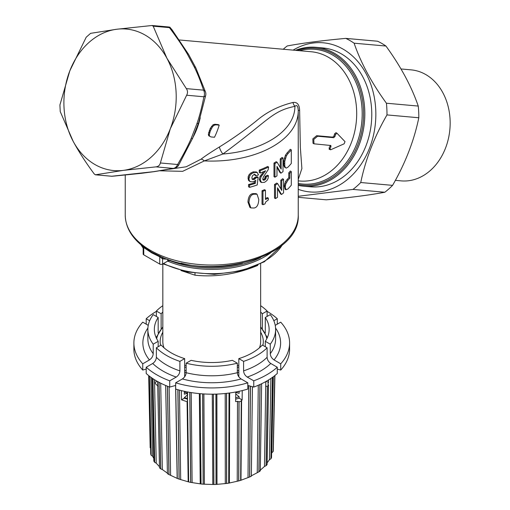 <?xml version="1.0" encoding="UTF-8"?>
<svg xmlns="http://www.w3.org/2000/svg" width="510" height="510" viewBox="0 0 510 510"><rect width="100%" height="100%" fill="white"/><g stroke="black" fill="none" stroke-linecap="round" stroke-linejoin="round"><path stroke-width="0.76" d="M159.942 170.799L182.65 171.334L204.331 160.899L222.876 154.02C269.637 119.646 271.556 111.25 294.914 106.329A6.655 5.304 75.8 0 1 293.001 102.465C297.202 101.911 299.408 104.569 299.631 110.434L300.339 147.409L301.888 168.536L298.242 179.45M298.229 110.147L298.235 110.402A86.502 49.942 180 0 1 298.242 111.142L298.235 110.402C297.967 105.972 296.865 104.614 294.914 106.329A83.175 48.023 180 0 1 222.876 154.02A6.655 1.97 58 0 1 219.44 146.95C232.745 138.701 245.029 130.037 256.275 120.972C266.539 112.117 278.779 105.946 293.001 102.465M142.5 246.024L142.507 246.03C131.248 237.067 125.492 226.759 125.237 215.099A86.502 49.942 180 0 0 150.571 250.41A86.502 49.942 180 0 0 244.845 261.235A86.502 49.942 180 0 0 298.242 215.099L298.242 111.142A86.502 49.942 180 0 1 204.331 160.899A6.655 3.034 52.8 0 0 201.093 159.145C204.848 156.219 210.962 152.159 219.44 146.95M298.235 110.402L299.631 110.434M169.244 169.244L186.195 166.783L201.093 159.145M330.2 145.401L330.04 146.147A64.878 51.166 95.1 0 1 329.077 148.098L329.696 149.239M330.709 145.446L330.984 146.689A66.211 52.218 95.1 0 1 330.021 148.646L330.646 149.787L344.148 143.807L345.002 141.614L336.931 133.212L335.982 132.664L334.617 133.811A64.878 51.166 95.1 0 1 333.993 135.96L332.775 137.139L316.64 135.698L312.84 138.898L313.012 143.272L313.956 143.814L330.901 145.503M208.692 135.711L211.006 136.941L214.493 137.254A66.211 52.218 -84.9 0 0 219.198 125.128L215.775 124.823L213.945 125.339L212.434 126.882L210.273 131.019L209.304 134.78L209.635 136.253L208.692 135.711L208.36 134.238L209.304 134.78M219.198 125.128L218.248 124.58L214.831 124.274L213.001 124.791L210.254 128.399L208.36 134.238M285.976 189.758L285.007 189.204L284.351 185.315L285.555 181.566L286.926 179.705A86.502 49.942 0 0 0 288.787 177.709L288.787 172.813A86.502 49.942 0 0 0 290.298 171.016L291.299 171.596A87.835 50.713 180 0 1 289.776 173.381L289.776 178.277A87.835 50.713 180 0 1 287.901 180.266L285.715 184.072L285.217 187.125L285.976 189.758L287.838 189.019A87.835 50.713 0 0 0 291.299 185.175L291.299 171.596M275.451 198.6L274.514 198.058L274.514 184.473A86.502 49.942 0 0 0 276.713 183.077L277.657 183.625A87.835 50.713 180 0 1 275.451 185.015L275.451 198.6A87.835 50.713 0 0 0 277.51 197.3L277.51 187.827A87.835 50.713 0 0 0 277.542 187.808L281.514 194.495A87.835 50.713 0 0 0 283.579 192.869L283.579 179.29A87.835 50.713 180 0 1 281.756 180.725L281.73 190.44L277.657 183.625M280.787 188.821L280.806 180.177A86.502 49.942 0 0 0 282.623 178.736L283.579 179.29M277.51 188.77L280.564 193.947L281.514 194.495M262.988 204.727L262.032 204.178L262.032 190.74A86.502 49.942 0 0 0 264.512 189.682L265.455 190.23A87.835 50.713 180 0 1 262.988 191.295L262.988 204.727A87.835 50.713 0 0 0 265.015 203.86L265.672 202.03L268.011 200.137A87.835 50.713 0 0 0 268.349 199.971L268.349 198.129A87.835 50.713 180 0 1 265.455 199.48L265.455 190.23M265.455 198.505A86.502 49.942 0 0 0 267.406 197.587L268.349 198.129M257.046 194.214L256.077 193.653L253.03 193.615C250.015 193.959 248.325 196.764 247.949 202.017L249.874 207.347L250.869 207.921L254.012 208.016C256.925 207.627 258.513 204.784 258.78 199.487L257.046 194.214L254.012 194.183C251.009 194.533 249.326 197.338 248.956 202.597L250.869 207.921M285.37 167.535L284.325 166.885L283.802 165.234L283.821 160.777L285.441 155.238L287.111 152.885A86.502 49.942 0 0 0 290.298 149.283L291.299 149.863L291.299 163.442A87.835 50.713 180 0 1 288.016 167.101L286.339 168.096L284.816 167.395M280.959 173.177L277.006 166.426A87.835 50.713 180 0 1 276.981 166.445L276.981 175.912A87.835 50.713 180 0 1 274.935 177.18L273.991 176.632L273.991 163.053A86.502 49.942 0 0 0 276.184 161.695L277.121 162.237L281.169 169.129L281.195 159.413L280.251 158.871A86.502 49.942 0 0 0 282.055 157.462L283.012 158.017L283.012 171.602A87.835 50.713 180 0 1 280.959 173.177L280.009 172.629L276.981 167.414M280.226 167.484L280.251 158.871M262.911 179.743L264.48 178.914L265.264 176.294A86.502 49.942 0 0 0 267.533 175.23L268.477 175.772L268.018 178.608L266.934 180.534L264.562 182.325L261.496 182.503L260.412 181.879L259.278 179.284L260.113 176.25L263.893 171.519M261.496 182.503L260.24 179.839L261.075 176.804L265.646 170.748A87.835 50.713 180 0 1 260.208 173.005L259.252 172.45L259.252 170.11A86.502 49.942 0 0 0 267.667 166.477L268.611 167.025L268.171 169.715L263.472 176.779L262.739 178.953L263.307 180.196M249.352 180.661L248.357 180.087L249.256 181.024L250.423 181.694L249.352 180.661L248.956 178.774L249.976 175.408L251.558 173.725L254.139 172.437L257.359 172.546L256.626 172.144M248.357 180.087L248.166 176.626L248.982 174.828L250.563 173.158L253.164 171.87L256.39 171.985M256.135 171.857L257.104 172.418L258.544 174.873A87.835 50.713 180 0 1 255.912 175.797L254.936 175.23L254.375 174.088M252.016 179.067L253.298 178.87L254.802 177.403L257.174 176.702L258.143 177.263L257.212 184.964A87.835 50.713 180 0 1 249.537 187.355L248.536 186.781L248.536 184.543A86.502 49.942 0 0 0 254.311 182.822L254.554 181.305M298.242 215.099C300.721 256.396 214.863 280.972 162.18 257.269L151.304 251.959M151.215 251.908L142.226 245.533M146.721 249.103L153.268 253.056M159.337 255.944A1.995 1.345 -70.2 0 1 159.745 256.804L151.744 252.89L143.75 247.567A1.995 0.918 128.5 0 0 143.641 246.885M142.507 246.03L143.163 247.465L143.163 254.018A1.995 1.154 0 0 0 143.75 254.834L159.745 264.065A1.995 1.154 180 0 0 162.569 264.065L167.892 260.992L167.414 259.239L162.569 258.863A1.995 1.568 94.5 0 1 163.5 257.805M167.892 260.992A1.995 1.154 0 0 1 170.404 260.852A74.862 43.222 0 0 0 260.623 257.55M159.745 264.065L159.745 256.804L162.569 258.863L162.569 264.065M162.919 257.505A1.995 0.994 -78.7 0 0 161.842 258.385M143.284 247.669L143.75 247.567L143.75 254.834M270.772 252.75A74.862 43.222 180 0 1 264.671 256.734A74.862 43.222 180 0 1 167.682 261.114M194.986 273.284L194.986 275.19C215.826 277.395 236.672 274.17 257.512 265.512L257.818 265.136M180.973 270.536L194.986 275.19M238.814 365.141A48.909 28.235 180 0 1 237.328 365.689M186.144 365.689A48.909 28.235 180 0 1 184.665 365.141M164.016 347.807A48.909 28.235 180 0 1 162.83 341.63L162.83 263.919M262.905 345.359A51.567 29.771 0 0 0 260.648 332.188M162.83 332.188A51.567 29.771 0 0 0 160.573 345.359M184.665 366.964A51.567 29.771 0 0 0 186.144 367.474M237.328 367.474A51.567 29.771 0 0 0 238.814 366.964M260.648 263.778L260.648 341.63A48.909 28.235 180 0 1 259.462 347.807M238.814 376.794L238.814 358.619L243.589 361.373A63.877 36.879 0 0 0 267.112 347.788L267.112 357.3C267.297 359.843 268.515 361.902 270.759 363.477L277.281 367.245L277.281 373.492A77.852 44.95 0 0 1 253.757 387.077L253.757 380.823A77.852 44.95 0 0 0 277.281 367.245M270.759 363.477A68.869 39.761 180 0 1 247.235 377.062C244.991 375.487 243.774 373.428 243.589 370.878L243.589 361.373M247.235 377.062L253.757 380.823M247.803 385.433L253.757 387.077M242.25 390.59L242.116 399.91L239.152 398.202L239.152 396.786L235.735 393.822M235.735 392.394L239.152 393.331L239.107 391.31M267.112 347.788L262.344 345.034A57.394 33.137 180 0 1 238.814 358.619M266.316 381.289L268.521 382.564L267.846 384.049L268.56 384.935A63.329 36.561 0 0 1 267.425 386.204L265.71 386.376L265.786 381.588M238.712 391.399L235.786 392.375M235.671 399.196L239.152 398.202M187.744 394.632L184.327 397.641L184.327 398.202L187.399 399.088M237.22 481.121L237.494 401.332L239.062 401.778A63.329 36.561 0 0 0 241.268 401.134L240.65 480.363A61.614 35.572 0 0 1 238.763 480.917L228.703 483.148L229.016 393.063M237.494 401.332L235.626 401.599L235.792 391.98M242.116 399.91L241.3 401.083L241.16 400.739M239.062 401.778L238.763 480.917M250.435 386.159L249.683 476.978L240.65 480.363L241.3 401.083M267.336 386.223L266.061 465.687L264.48 466.446L259.902 470.52M268.528 384.884L267.112 464.553A61.614 35.572 180 0 1 266.15 465.643L266.061 465.687M267.425 386.204L266.15 465.643M267.112 464.553L268.566 384.922M268.521 382.564L268.566 379.956M271.524 457.559L273.15 376.858L271.518 457.566A61.614 35.572 180 0 1 270.969 458.745L269.407 459.746L267.151 462.863M265.296 346.743L265.296 341.311L270.268 344.18A63.877 36.879 0 0 0 275.617 329.403A63.877 36.879 0 0 0 270.268 314.625L265.296 317.494A57.394 33.137 180 0 1 269.133 329.403A57.394 33.137 180 0 1 265.296 341.311M275.578 328.064A68.869 39.761 180 0 1 274.036 359.939C271.683 358.262 270.427 356.178 270.268 353.685L270.268 344.18M274.036 359.939L280.736 363.808A77.852 44.95 0 0 0 289.591 342.988A77.852 44.95 0 0 0 280.736 322.167L275.234 325.342M277.281 369.074L280.736 370.056L280.736 363.808M265.296 332.896L265.296 317.494M146.198 324.162L146.198 318.724L149.653 320.72M156.366 316.449L156.366 311.017L161.134 313.771A57.394 33.137 180 0 1 162.83 312.063M161.134 328.72L161.134 313.771M184.352 397.615L187.393 398.533M235.697 397.838L239.062 396.703M236.755 392.069L236.2 391.903M185.64 391.578L184.748 391.833M158.177 332.896L158.177 317.494L153.21 314.625A63.877 36.879 0 0 0 147.862 329.403A63.877 36.879 0 0 0 153.21 344.18L158.177 341.311A57.394 33.137 180 0 1 154.345 329.403A57.394 33.137 180 0 1 158.177 317.494M146.198 369.074L142.743 370.056A77.852 44.95 0 0 1 133.888 349.235L133.888 342.988A77.852 44.95 0 0 1 142.743 322.167L148.244 325.342M157.163 381.289L154.657 382.736L154.613 379.772M142.743 370.056L142.743 363.808L149.443 359.939C151.795 358.262 153.051 356.178 153.21 353.685L153.21 344.18M158.177 346.743L158.177 341.311M157.947 386.268L154.657 382.736M159.458 466.701L156.232 463.176L154.606 462.264L152.86 378.643M156.366 347.788L161.134 345.034A57.394 33.137 180 0 0 184.665 358.619L179.89 361.373L179.89 370.878A63.877 36.879 180 0 1 156.366 357.3L156.366 347.788A63.877 36.879 0 0 0 179.89 361.373M156.366 357.3C156.181 359.843 154.964 361.902 152.719 363.477L146.198 367.245A77.852 44.95 0 0 0 169.722 380.823L176.243 377.062C178.487 375.487 179.705 373.428 179.89 370.878M175.676 386.344L175.663 385.433L169.722 387.077A77.852 44.95 0 0 1 146.198 373.492L146.198 367.245M185.149 391.482L184.327 392.203L184.327 394.185L187.744 393.197M184.327 398.202L181.522 399.821L181.375 390.622M169.722 387.077L169.722 380.823M184.665 376.794L184.665 358.619M184.352 392.184L187.31 393.082M187.291 391.909L187.438 401.835L181.522 399.821M187.38 391.929L188.63 481.918L179.074 479.113L177.85 389.704M187.419 391.935L188.668 481.937L188.171 481.612L187.087 401.619M186.144 363.197L191.116 360.328A57.394 33.137 180 0 0 232.362 360.328L237.328 363.197L237.328 372.702C237.494 375.194 238.75 377.279 241.102 378.956L247.803 382.819L247.803 389.066A77.852 44.95 0 0 1 175.676 389.066L175.676 382.819L182.376 378.956C184.728 377.279 185.984 375.194 186.144 372.702L186.144 363.197A63.877 36.879 0 0 0 237.328 363.197M238.973 401.759L238.674 480.93M260.298 470.838L261.636 383.737L260.278 470.857A61.614 35.572 180 0 1 258.946 471.807L251.309 475.843M251.341 476.181L252.393 386.701L251.334 476.206A61.614 35.572 0 0 1 249.683 476.978M228.754 483.129L229.06 393.057L228.703 483.148A61.614 35.572 0 0 1 226.657 483.461L216.023 484.436L215.915 394.115M216.081 484.43L215.979 394.115L216.023 484.436A61.614 35.572 0 0 1 213.907 484.5L203.146 484.175L202.636 393.873M200.149 393.682L201.055 483.984A61.614 35.572 0 0 0 203.146 484.175M201.055 483.984L190.651 482.371L189.758 392.356M188.668 481.937A61.614 35.572 0 0 0 190.651 482.371M175.752 389.092L177.295 478.444A61.614 35.572 0 0 0 179.074 479.113M177.27 478.425L175.727 389.085L177.295 478.444L168.925 474.529L167.439 386.197M165.68 385.471L167.427 473.669A61.614 35.572 0 0 0 168.925 474.529M167.631 473.312L162.346 469.538L160.65 468.83L158.98 382.29M157.641 381.556L159.496 467.785A61.614 35.572 0 0 0 160.65 468.83M151.999 378.057L153.848 461.123A61.614 35.572 0 0 0 154.606 462.264M153.778 458.362L152.541 456.214L151.056 455.118L149.36 376.125M150.724 453.906L149.009 375.857L150.724 453.906A61.614 35.572 0 0 0 151.056 455.118M150.597 447.99L150.163 447.697L148.69 375.602M273.315 450.196L274.909 375.507L273.315 450.202A61.614 35.572 180 0 1 273.207 451.42L271.613 453.039M262.344 328.72L262.344 313.771L267.112 311.017L267.112 316.449M273.825 320.72L277.281 318.724L277.281 324.162M260.648 312.063A57.394 33.137 180 0 1 262.344 313.771M260.648 305.675A63.877 36.879 180 0 1 267.112 311.017M267.112 311.387A77.852 44.95 180 0 1 277.281 318.724M280.736 370.056A77.852 44.95 0 0 0 289.591 349.235L289.591 342.988M274.794 375.596L273.207 451.42M274.718 375.66L273.137 451.49M272.512 377.33L270.969 458.745M272.429 377.387L270.906 458.796M259.941 384.534L258.863 471.846M260.036 384.489L258.946 471.807M250.34 386.134L249.594 477.003M156.366 311.387A77.852 44.95 0 0 0 146.198 318.724M162.83 305.675A63.877 36.879 0 0 0 156.366 311.017M133.888 342.988A77.852 44.95 0 0 0 142.743 363.808M154.689 462.315L152.943 378.7M151.132 455.181L149.436 376.182M179.163 479.132L177.945 389.729M169.02 474.561L167.529 386.229M160.739 468.875L159.069 382.334M226.574 393.357L226.657 483.461M226.497 393.369L226.58 483.467M213.397 394.173L213.907 484.5M213.365 400.426L213.837 484.494M203.222 484.175L202.712 393.879M200.851 469.334L200.997 483.971M190.734 482.383L189.847 392.368M175.676 382.819A77.852 44.95 0 0 0 247.803 382.819M298.242 185.398A69.717 54.984 -84.9 0 0 303.52 186.195A69.717 54.984 -84.9 0 0 362.565 133.69A69.717 54.984 -84.9 0 0 334.375 53.225A69.717 54.984 -84.9 0 0 315.926 47.309A69.717 54.984 -84.9 0 0 295.443 50.343M303.52 186.195L310.462 186.819A69.717 54.984 -84.9 0 0 369.508 134.315A69.717 54.984 -84.9 0 0 341.317 53.843A69.717 54.984 -84.9 0 0 322.868 47.934L315.926 47.309M293.103 50.133A74.862 59.039 95.1 0 1 343.134 49.158A74.862 59.039 95.1 0 1 371.401 142.838A74.862 59.039 95.1 0 1 298.242 189.331M283.241 49.253A84.59 66.714 95.1 0 1 287.232 45.957C302.723 43.069 322.237 40.545 345.78 38.384A84.59 66.714 95.1 0 1 350.013 40.602A84.59 66.714 95.1 0 1 354.106 43.191C360.85 62.838 371.624 82.85 386.421 103.224A84.59 66.714 95.1 0 1 386.982 114.916C374.212 137.094 365.466 159.624 360.748 182.523A84.59 66.714 95.1 0 1 352.984 189.408L298.242 196.299M298.242 197.319L326.266 199.824C349.803 197.657 369.317 195.132 384.808 192.251L352.984 189.408M360.748 182.523L392.579 185.366A84.59 66.714 95.1 0 1 384.808 192.251M386.982 114.916L418.806 117.759C414.088 140.652 405.348 163.187 392.579 185.366M386.421 103.224L418.251 106.067A84.59 66.714 95.1 0 1 418.806 117.759M354.106 43.191L385.936 46.034C400.732 66.402 411.5 86.413 418.251 106.067M345.78 38.384L377.61 41.227A84.59 66.714 95.1 0 1 381.843 43.446A84.59 66.714 95.1 0 1 385.936 46.034M400.975 68.952L411.066 69.857A55.73 43.949 -84.9 0 1 425.786 74.568A55.73 43.949 95.1 0 1 448.354 138.886A55.73 43.949 95.1 0 1 401.153 180.871L395.358 180.355M168.249 26.953L169.849 27.17L169.422 27.629L171.201 30.007A6.655 1.065 143.4 0 1 172.157 29.937L188.579 54.398L195.827 67.862L205.517 91.991A6.655 3.978 161.9 0 0 203.586 90.162A6.655 5.247 95.1 0 1 203.898 96.772A6.655 2.805 -169.2 0 0 205.728 95.3L198.537 123.037L192.652 138.21L178.634 165.183L177.614 164.507A6.655 5.247 95.1 0 1 173.228 168.402L153.574 171.679A6.655 4.392 -98.1 0 0 154.198 171.653L174.165 168.326A6.655 5.329 -100.9 0 1 173.228 168.402L155.983 166.866L123.42 170.365A71.03 56.023 -84.9 0 0 170.283 128.813A71.03 56.023 -84.9 0 0 166.917 58.255A71.03 56.023 -84.9 0 0 116.688 29.255A71.03 56.023 95.1 0 0 69.825 70.813A71.03 56.023 95.1 0 0 73.191 141.366A71.03 56.023 -84.9 0 0 123.42 170.365L95.529 174.79L94.356 174.108C85.948 162.817 78.891 151.903 73.191 141.366L60.231 111.582L59.919 104.971L69.825 70.813L86.196 37.23L90.589 33.341L116.688 29.255L152.012 25.5L168.784 26.973M153.574 171.679L111.766 176.237L95.344 174.796L111.849 176.269M155.983 166.866C158.349 166.56 159.815 165.266 160.369 162.97L170.283 128.813L186.654 95.23C187.878 92.941 187.769 90.735 186.341 88.619L166.917 58.255L153.191 26.182L152.012 25.5M169.849 27.17L172.157 29.937M288.787 177.709L289.776 178.277M288.787 172.813L289.776 173.381M274.514 184.473L275.451 185.015M280.806 180.177L281.756 180.725M262.032 190.74L262.988 191.295M286.339 168.096L285.288 167.439L284.758 165.788L284.778 161.332L286.403 155.799L288.086 153.453A87.835 50.713 0 0 0 291.299 149.863M274.935 177.18L274.935 163.595L273.991 163.053M274.935 163.595A87.835 50.713 0 0 0 277.121 162.237M281.195 159.413A87.835 50.713 0 0 0 283.012 158.017M263.154 180.081L264.46 180.126L265.946 178.602L266.214 176.842L265.264 176.294M266.214 176.842A87.835 50.713 0 0 0 268.477 175.772M260.208 173.005L260.208 170.665L259.252 170.11M260.208 170.665A87.835 50.713 0 0 0 268.611 167.025M249.537 187.355L249.537 185.117A87.835 50.713 0 0 0 255.287 183.383L255.771 180.31L253.298 181.834L250.423 181.694M255.287 183.383L254.311 182.822M255.912 175.797L255.255 174.586M255.153 174.535L253.986 174.579L252.412 175.803L251.876 177.754L252.361 179.278L254.28 179.431L253.298 178.87M252.361 179.278L252.998 179.635L252.348 179.259M254.28 179.431L255.28 178.704L254.305 178.137M255.28 178.704L255.771 177.965L254.802 177.403M255.771 177.965L258.143 177.263M249.537 185.117L248.536 184.543M337.046 133.301L335.567 134.359A66.211 52.218 95.1 0 1 334.936 136.501L333.719 137.681L317.583 136.24L313.784 139.44L313.956 143.814M329.103 149.258L330.646 149.787M179.341 39.971L311.183 51.746A64.878 51.166 95.1 0 1 328.351 57.247A64.878 51.166 95.1 0 1 354.584 132.128A64.878 51.166 95.1 0 1 299.638 180.993L298.242 180.865M200.232 117.772A64.878 51.166 95.1 0 1 193.162 137.043M151.368 251.997A1.995 1.154 -60 0 1 151.744 252.89M242.492 263.128A74.862 43.222 180 0 1 180.986 263.128M170.404 260.852L170.404 260.266M168.542 259.654A1.995 1.154 0 0 0 167.892 259.902M163.512 263.523A74.862 43.222 0 0 0 264.671 261.024A74.862 43.222 0 0 0 282.234 245.004M141.238 245.004A74.862 43.222 0 0 0 143.163 247.803M260.648 327.388A55.45 32.015 180 0 1 266.806 338.729M238.814 372.325A56.559 32.653 180 0 1 237.335 372.778M186.144 372.778A56.559 32.653 180 0 1 184.665 372.325M240.981 480.018L241.6 400.171M248.026 477.373L248.74 385.694M243.589 370.878A63.877 36.879 0 0 0 267.112 357.3M264.48 466.446L265.71 386.376M269.407 459.746L270.874 378.471M156.232 463.176L154.498 379.701M229.373 482.862L229.678 392.974M270.268 353.685A63.877 36.879 0 0 0 275.617 338.908L275.617 329.403M271.811 452.606L273.334 376.724M257.25 472.407L258.277 385.267M149.443 359.939A68.869 39.761 180 0 1 147.9 328.064M147.862 329.403L147.862 338.908A63.877 36.879 0 0 0 153.21 353.685M152.541 456.214L150.858 377.247M176.243 377.062A68.869 39.761 180 0 1 152.719 363.477M180.687 479.413L179.469 390.137M177.148 478.087L175.593 385.452M170.614 475.033L169.135 386.854M162.346 469.538L160.688 383.169M225.299 483.493L225.197 393.503M216.999 484.251L216.897 394.083M212.791 484.379L212.281 394.179M204.395 484.124L203.892 393.956M200.226 483.741L199.346 393.612M192.111 482.486L191.231 392.592M241.102 378.956A68.869 39.761 180 0 1 182.376 378.956M186.144 372.702A63.877 36.879 0 0 0 237.328 372.702M162.83 327.388A55.45 32.015 0 0 0 156.666 338.729M184.665 370.413A55.45 32.015 0 0 0 186.144 370.878M237.328 370.878A55.45 32.015 0 0 0 238.814 370.413M299.453 50.7A67.645 53.346 95.1 0 1 332.635 55.029A67.645 53.346 95.1 0 1 359.301 135.845A67.645 53.346 95.1 0 1 298.242 183.402M298.242 184.486A68.767 54.238 -84.9 0 0 360.583 136.406A68.767 54.238 -84.9 0 0 333.527 54.047A68.767 54.238 -84.9 0 0 297.075 50.49M171.201 30.007C178.143 39.436 183.492 47.392 187.24 53.881L194.233 66.88C197.453 73.325 200.564 81.084 203.586 90.162L186.341 88.619M188.579 54.398A6.655 2.244 149.5 0 0 187.24 53.881M195.827 67.862A6.655 2.99 154.1 0 0 194.233 66.88M198.537 123.037A6.655 1.779 -161.3 0 1 196.943 123.618C199.499 116.312 201.82 107.368 203.898 96.772L186.654 95.23M196.943 123.618L191.263 138.255C188.171 145.516 183.619 154.269 177.614 164.507L160.369 162.97M169.422 27.629L153.191 26.182M192.652 138.21A6.655 1.026 -156.4 0 1 191.263 138.255M154.198 171.653L141.366 173.317A6.655 3.646 -96.7 0 1 140.9 173.317M141.366 173.317L114.839 176.007A6.655 2.416 -95.1 0 1 114.559 175.988M286.926 179.705L287.901 180.266M284.255 186.571L285.217 187.125M284.351 185.315L285.313 185.869M284.752 183.511L285.715 184.072M285.555 181.566L286.524 182.121M253.03 193.615L254.012 194.183M247.949 202.017L248.956 202.597M288.086 153.453L287.111 152.885M285.288 167.439L284.325 166.885M284.758 165.788L283.802 165.234M284.625 163.786L283.668 163.232M284.778 161.332L283.821 160.777M285.339 158.527L284.376 157.972M286.403 155.799L285.441 155.238M266.169 177.282L265.219 176.734M261.254 182.357L260.54 181.949M260.24 179.839L259.278 179.284M261.075 176.804L260.113 176.25M261.923 175.567L260.967 175.013M262.886 174.42L261.93 173.872M264.46 180.126L263.511 179.577M265.429 179.463L264.48 178.914M265.946 178.602L265.002 178.054M266.137 177.709L265.194 177.161M248.956 178.774L247.949 178.194M249.167 177.199L248.166 176.626M249.976 175.408L248.982 174.828M251.558 173.725L250.563 173.158M254.139 172.437L253.164 171.87M253.948 179.539L252.966 178.972M254.783 179.157L253.808 178.589M334.617 133.811L335.567 134.359M329.077 148.098L330.021 148.646M330.04 146.147L330.984 146.689M316.64 135.698L317.583 136.24M332.775 137.139L333.719 137.681M333.993 135.96L334.936 136.501M214.831 124.274L215.775 124.823M208.686 132.358L209.629 132.9M209.329 130.471L210.273 131.019M210.254 128.399L211.197 128.941M211.491 126.333L212.434 126.882M213.001 124.791L213.945 125.339M125.237 215.099L125.237 175.038M162.964 263.842L186.947 271.926L214.327 274.361L241.351 270.829L264.327 261.789L282.597 244.704M143.163 248.153L140.881 244.704M240.688 480.344L241.306 401.102M251.353 476.187L252.418 386.707M153.841 461.11L151.993 378.057M159.483 467.791L157.628 381.55M167.407 473.65L165.661 385.464M188.63 481.918L187.374 391.922M162.83 326.865L156.117 337.575M267.361 337.575L260.648 326.865M114.839 176.007L111.875 176.269M174.165 168.326A6.655 6.655 0 0 0 178.634 165.183M205.728 95.3A6.655 6.655 0 0 0 205.517 91.991"/></g></svg>
